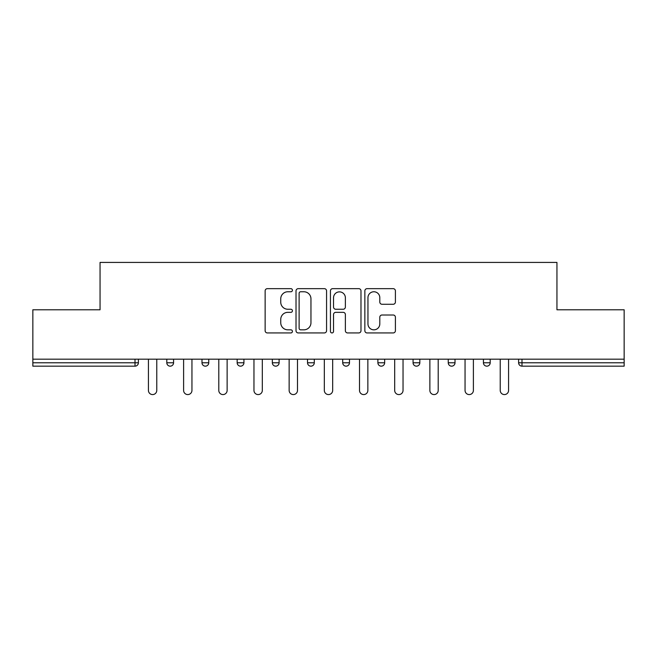 <?xml version="1.0" encoding="UTF-8"?>
<svg xmlns="http://www.w3.org/2000/svg" width="657" height="657" viewBox="0 0 657 657"><rect width="100%" height="100%" fill="white"/><g stroke="black" fill="none" stroke-linecap="round" stroke-linejoin="round"><path stroke-width="0.99" d="M292.422 290.213A1.552 1.552 0 0 0 290.87 288.661L267.35 288.661A2.217 2.217 0 0 0 265.132 290.879L265.132 330.717A2.217 2.217 0 0 0 267.35 332.935L290.87 332.935A1.552 1.552 0 0 0 292.422 331.383A1.552 1.552 0 0 0 290.87 329.83L287.823 329.83A7.087 7.087 0 0 1 280.744 322.751L280.744 319.433A7.087 7.087 0 0 1 287.823 312.346L290.87 312.346A1.552 1.552 0 0 0 292.422 310.794A1.552 1.552 0 0 0 290.87 309.25L287.823 309.25A7.087 7.087 0 0 1 280.744 302.163L280.744 298.845A7.087 7.087 0 0 1 287.823 291.757L290.87 291.757A1.552 1.552 0 0 0 292.422 290.213M393.19 304.265A2.217 2.217 0 0 0 395.407 302.056L395.407 290.879A2.217 2.217 0 0 0 393.19 288.661L367.074 288.661A2.217 2.217 0 0 0 364.857 290.879L364.857 330.717A2.217 2.217 0 0 0 367.074 332.935L393.19 332.935A2.217 2.217 0 0 0 395.407 330.717L395.407 317.216A2.217 2.217 0 0 0 393.19 315.007L382.013 315.007A2.217 2.217 0 0 0 379.803 317.216L379.803 323.909A5.921 5.921 0 0 1 373.882 329.83A5.921 5.921 0 0 1 367.961 323.909L367.961 297.678A5.921 5.921 0 0 1 373.882 291.757A5.921 5.921 0 0 1 379.803 297.678L379.803 302.056A2.217 2.217 0 0 0 382.013 304.265L393.19 304.265M32.85 359.174L32.85 309.784L100.053 309.784L100.053 262.422L556.947 262.422L556.947 309.784L624.15 309.784L624.15 359.174L32.85 359.174L32.85 362.779L135.005 362.779L135.005 359.174M326.562 290.879A2.217 2.217 0 0 0 324.353 288.661L298.229 288.661A2.217 2.217 0 0 0 296.02 290.879L296.02 330.717A2.217 2.217 0 0 0 298.229 332.935L324.353 332.935A2.217 2.217 0 0 0 326.562 330.717L326.562 290.879M332.647 288.661L358.771 288.661A2.217 2.217 0 0 1 360.98 290.879L360.98 330.717A2.217 2.217 0 0 1 358.771 332.935L347.594 332.935A2.217 2.217 0 0 1 345.377 330.717L345.377 314.563A2.217 2.217 0 0 0 343.168 312.346L335.752 312.346A2.217 2.217 0 0 0 333.534 314.563L333.534 331.383A1.552 1.552 0 0 1 331.99 332.935A1.552 1.552 0 0 1 330.438 331.383L330.438 290.879A2.217 2.217 0 0 1 332.647 288.661M135.005 366.163A3.384 3.384 0 0 0 138.389 362.779L135.005 362.779L135.005 366.163A3.384 3.384 0 0 0 138.389 362.779L138.389 359.174L138.389 362.779A3.384 3.384 0 0 1 135.005 366.163L32.85 366.163L32.85 362.779M624.15 359.174L624.15 366.163L521.995 366.163A3.384 3.384 0 0 1 518.611 362.779L518.611 359.174M166.804 359.174L166.804 362.779L166.804 359.174M170.188 366.163A3.384 3.384 0 0 1 166.804 362.779A3.384 3.384 0 0 0 170.188 366.163A3.384 3.384 0 0 0 173.571 362.779L173.571 359.174L173.571 362.779A3.384 3.384 0 0 1 170.188 366.163A3.384 3.384 0 0 1 166.804 362.779L173.571 362.779A3.384 3.384 0 0 1 170.188 366.163M201.986 359.174L201.986 362.779L201.986 359.174M208.754 359.174L208.754 362.779L208.754 359.174M237.169 359.174L237.169 362.779L237.169 359.174M243.936 359.174L243.936 362.779L243.936 359.174M272.343 359.174L272.343 362.779L272.343 359.174M279.11 359.174L279.11 362.779L279.11 359.174M307.525 359.174L307.525 362.779L307.525 359.174M314.292 359.174L314.292 362.779L314.292 359.174M349.475 359.174L349.475 362.779L342.708 362.779A3.384 3.384 0 0 0 346.091 366.163A3.384 3.384 0 0 1 342.708 362.779L342.708 359.174M377.89 359.174L377.89 362.779L377.89 359.174M384.657 359.174L384.657 362.779L384.657 359.174M413.064 359.174L413.064 362.779L413.064 359.174M419.831 359.174L419.831 362.779A3.384 3.384 0 0 1 416.448 366.163A3.384 3.384 0 0 1 413.064 362.779A3.384 3.384 0 0 0 416.448 366.163A3.384 3.384 0 0 1 413.064 362.779L419.831 362.779A3.384 3.384 0 0 1 416.448 366.163M448.246 359.174L448.246 362.779L448.246 359.174M455.014 359.174L455.014 362.779L455.014 359.174M483.429 359.174L483.429 362.779L483.429 359.174M490.196 359.174L490.196 362.779L490.196 359.174M205.37 366.163A3.384 3.384 0 0 1 201.986 362.779A3.384 3.384 0 0 0 205.37 366.163A3.384 3.384 0 0 0 208.754 362.779A3.384 3.384 0 0 1 205.37 366.163A3.384 3.384 0 0 1 201.986 362.779L208.754 362.779A3.384 3.384 0 0 1 205.37 366.163M240.552 366.163A3.384 3.384 0 0 1 237.169 362.779A3.384 3.384 0 0 0 240.552 366.163A3.384 3.384 0 0 0 243.936 362.779A3.384 3.384 0 0 1 240.552 366.163A3.384 3.384 0 0 1 237.169 362.779L243.936 362.779A3.384 3.384 0 0 1 240.552 366.163M275.726 366.163A3.384 3.384 0 0 1 272.343 362.779A3.384 3.384 0 0 0 275.726 366.163A3.384 3.384 0 0 0 279.11 362.779A3.384 3.384 0 0 1 275.726 366.163A3.384 3.384 0 0 1 272.343 362.779L279.11 362.779A3.384 3.384 0 0 1 275.726 366.163M310.909 366.163A3.384 3.384 0 0 1 307.525 362.779A3.384 3.384 0 0 0 310.909 366.163A3.384 3.384 0 0 0 314.292 362.779A3.384 3.384 0 0 1 310.909 366.163A3.384 3.384 0 0 1 307.525 362.779L314.292 362.779A3.384 3.384 0 0 1 310.909 366.163M346.091 366.163A3.384 3.384 0 0 0 349.475 362.779A3.384 3.384 0 0 1 346.091 366.163A3.384 3.384 0 0 1 342.708 362.779M381.274 366.163A3.384 3.384 0 0 1 377.89 362.779L384.657 362.779A3.384 3.384 0 0 1 381.274 366.163A3.384 3.384 0 0 0 384.657 362.779A3.384 3.384 0 0 1 381.274 366.163M451.63 366.163A3.384 3.384 0 0 1 448.246 362.779A3.384 3.384 0 0 0 451.63 366.163A3.384 3.384 0 0 0 455.014 362.779A3.384 3.384 0 0 1 451.63 366.163A3.384 3.384 0 0 1 448.246 362.779L455.014 362.779M486.812 366.163A3.384 3.384 0 0 1 483.429 362.779A3.384 3.384 0 0 0 486.812 366.163A3.384 3.384 0 0 0 490.196 362.779A3.384 3.384 0 0 1 486.812 366.163A3.384 3.384 0 0 1 483.429 362.779L490.196 362.779A3.384 3.384 0 0 1 486.812 366.163M300.668 291.757A1.552 1.552 0 0 0 299.116 293.309L299.116 328.286A1.552 1.552 0 0 0 300.668 329.83L303.871 329.83A7.087 7.087 0 0 0 310.958 322.751L310.958 298.845A7.087 7.087 0 0 0 303.871 291.757L300.668 291.757M345.377 297.793A5.921 5.921 0 0 0 339.455 291.872A5.921 5.921 0 0 0 333.534 297.793L333.534 307.033A2.217 2.217 0 0 0 335.752 309.25L343.168 309.25A2.217 2.217 0 0 0 345.377 307.033L345.377 297.793M148.425 359.174L148.425 390.406A4.172 4.172 0 0 0 152.596 394.578A4.172 4.172 0 0 0 156.768 390.406L156.768 359.174M183.607 359.174L183.607 390.406A4.172 4.172 0 0 0 187.779 394.578A4.172 4.172 0 0 0 191.951 390.406L191.951 359.174M218.789 359.174L218.789 390.406A4.172 4.172 0 0 0 222.961 394.578A4.172 4.172 0 0 0 227.133 390.406L227.133 359.174M253.963 359.174L253.963 390.406A4.172 4.172 0 0 0 258.135 394.578A4.172 4.172 0 0 0 262.315 390.406L262.315 359.174M289.146 359.174L289.146 390.406A4.172 4.172 0 0 0 293.318 394.578A4.172 4.172 0 0 0 297.49 390.406L297.49 359.174M324.328 359.174L324.328 390.406A4.172 4.172 0 0 0 328.5 394.578A4.172 4.172 0 0 0 332.672 390.406L332.672 359.174M359.51 359.174L359.51 390.406A4.172 4.172 0 0 0 363.682 394.578A4.172 4.172 0 0 0 367.854 390.406L367.854 359.174M394.685 359.174L394.685 390.406A4.172 4.172 0 0 0 398.865 394.578A4.172 4.172 0 0 0 403.037 390.406L403.037 359.174M429.867 359.174L429.867 390.406A4.172 4.172 0 0 0 434.039 394.578A4.172 4.172 0 0 0 438.211 390.406L438.211 359.174M465.049 359.174L465.049 390.406A4.172 4.172 0 0 0 469.221 394.578A4.172 4.172 0 0 0 473.393 390.406L473.393 359.174M500.232 359.174L500.232 390.406A4.172 4.172 0 0 0 504.404 394.578A4.172 4.172 0 0 0 508.575 390.406L508.575 359.174M521.995 359.174L521.995 362.779L624.15 362.779M518.611 362.779L521.995 362.779L521.995 366.163"/></g></svg>
